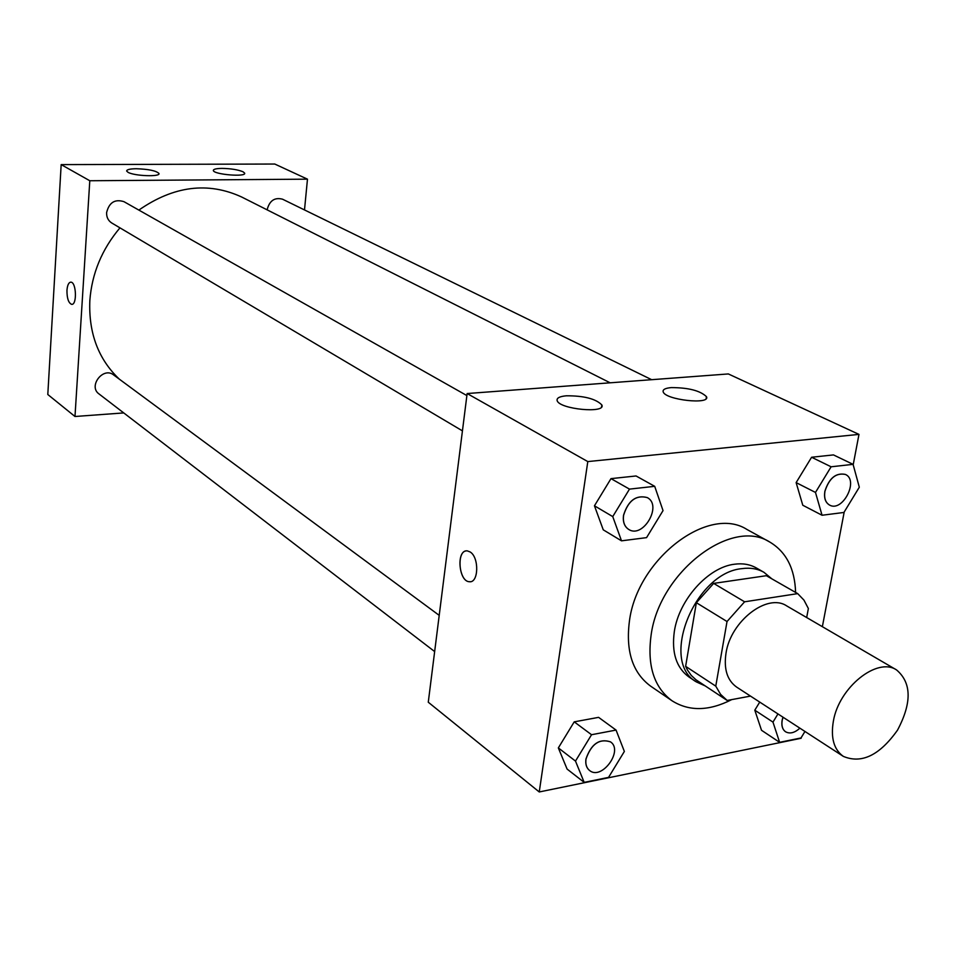 <?xml version="1.0" encoding="UTF-8"?>
<svg xmlns="http://www.w3.org/2000/svg" width="956" height="956" viewBox="0 0 956 956"><rect width="100%" height="100%" fill="white"/><g stroke="black" fill="none" stroke-linecap="round" stroke-linejoin="round"><path stroke-width="1.43" d="M833.369 721.183C838.926 687.424 877.226 656.76 896.537 669.917C911.642 682.751 911.964 702.827 897.529 730.121C879.663 755.312 861.595 764.059 843.323 756.375C833.883 749.588 830.573 737.865 833.369 721.183M843.323 756.375L736.646 687.101C727.217 680.373 723.668 669.081 725.998 653.223C730.587 621.149 767.321 592.84 786.645 605.865L896.537 669.917M696.362 602.71L713.654 583.399L766.365 575.703L797.71 593.628L744.593 601.802L727.026 621.52L696.362 602.71L685.631 666.344L687.472 670.06L691.308 675.474L696.016 679.824L727.169 700.461L750.508 696.099M806.673 617.54L808.37 608.53L803.948 600.105L797.71 593.628M727.026 621.52L715.769 686.145L720.585 694.355L727.169 700.461M713.654 583.399L744.593 601.802M685.631 666.344L715.769 686.145M771.827 578.822L763.916 572.285C757.594 568.724 750.341 567.505 742.155 568.617C694.701 572.477 659.222 661.588 696.422 681.939L705.074 685.858M696.422 681.939L689.073 677.075C676.346 667.874 671.435 652.661 674.338 631.45C679.011 599.615 708.241 567.147 734.519 564.219C742.692 563.12 749.946 564.363 756.256 567.912L763.916 572.285M731.687 699.625C709.053 711.156 689.18 711.539 672.056 700.796C654.035 687.46 647.057 665.579 651.096 635.178C659.258 572.309 731.304 517.172 769.771 542.04C786.226 551.875 794.83 568.665 795.595 592.409M672.056 700.796L650.594 686.121C632.609 672.809 625.559 651.12 629.43 621.065C637.234 558.913 708.587 504.708 746.995 529.493L769.771 542.04M853.194 464.783L858.978 434.394L587.797 461.581L539.244 791.962L801.116 738.271L801.271 737.506M822.363 626.694L844.208 511.986M654.705 486.329L636.063 475.969L610.992 478.633L594.453 505.796L603.248 529.827L621.508 540.833L646.567 537.63L663.034 510.612L654.705 486.329L629.49 489.114L612.748 516.599L621.508 540.833M853.075 464.353L833.465 454.913L811.596 457.255L796.133 482.613L802.789 505.246L822.052 515.248L843.921 512.464L859.313 487.213L853.075 464.353L831.111 466.791L815.48 492.436L822.052 515.248M777.957 713.929L772.974 722.115L754.798 710.188L759.733 702.098L754.798 710.188L761.526 730.288L779.618 742.334L800.997 737.96L804.952 731.46M616.058 730.073L598.587 717.358L574.221 721.852L558.34 747.915L567.087 769.066L584.188 782.378L608.554 777.383L624.364 751.44L616.058 730.073L591.549 734.722L575.488 761.084L584.188 782.378M587.797 461.581L467.137 393.537L728.341 373.939L858.978 434.394M467.137 393.537L428.276 702.218L539.244 791.962M470.125 551.947C479.386 557.384 478.657 583.387 469.324 581.726C458.39 581.463 456.287 549.21 467.329 550.883L470.125 551.947M466.337 550.895C456.096 551.421 459.023 581.559 469.336 581.726L470.352 581.702M671.243 387.598C688.463 387.634 700.198 390.657 706.46 396.656C710.965 404.986 665.34 399.955 663.201 391.876C662.532 389.582 665.209 388.148 671.243 387.598M566.37 395.796C583.985 395.736 595.803 398.783 601.838 404.938C606.427 413.793 559.308 409.264 557.157 400.624C556.5 398.043 559.571 396.429 566.37 395.796M119.309 379.138C98.337 359.205 88.514 332.999 89.84 300.519C91.884 273.5 101.922 249.277 119.954 227.851M138.859 210.093C173.705 185.87 207.99 181.521 241.713 197.032L610.131 382.806M439.21 615.365L113.561 374.895C103.212 366.495 88.012 386.236 98.958 393.896L434.657 651.574M267.106 209.83C269.484 200.676 274.623 197.139 282.534 199.195L651.657 379.687M462.441 430.869L111.744 222.987C108.171 220.669 106.463 217.203 106.606 212.591C109.115 202.469 114.911 198.836 123.981 201.68L466.887 395.581M89.792 180.744L307.474 179.166L274.778 164.038L61.172 164.611L89.792 180.744L74.986 416.493L123.754 412.92M304.498 209.938L307.474 179.166M242.955 171.733L244.628 173.096C246.791 177.242 213.893 174.59 213.343 170.562C213.236 169.212 216.128 168.495 222.019 168.399C230.874 168.567 237.853 169.678 242.955 171.733M128.032 172.307L126.67 171.076C126.61 169.618 129.777 168.842 136.206 168.734C148.467 169.14 156.043 170.706 158.935 173.43C160.931 177.039 134.342 176.095 128.032 172.307M61.172 164.611L47.8 394.505L74.986 416.493M70.672 282.151C68.629 282.546 67.386 285.27 66.956 290.313C67.422 285.043 68.724 282.319 70.899 282.151C76.432 282.151 77.149 305.43 71.581 304.331C68.462 302.909 66.92 298.236 66.956 290.313C66.92 298.236 68.462 302.909 71.592 304.331L71.82 304.331M585.944 759.028C591.178 743.959 599.364 738.235 610.502 741.856L610.549 741.892C623.718 750.603 601.623 780.741 589.565 770.488L589.505 770.44C586.458 767.931 585.275 764.131 585.944 759.028M598.587 717.358L574.221 721.852L591.549 734.722M574.221 721.852L558.34 747.915L575.488 761.084M558.34 747.915L567.087 769.066M589.505 770.44L589.565 770.488C586.518 767.979 585.323 764.167 586.004 759.064C591.226 744.007 599.412 738.283 610.549 741.892M772.974 722.115L779.618 742.334M799.897 728.173C794.615 732.894 789.847 734.1 785.593 731.782L785.533 731.746C782.402 729.476 781.267 725.652 782.128 720.298L782.964 717.179M754.798 710.188L761.526 730.288M785.593 731.782C782.462 729.512 781.327 725.7 782.187 720.346L783.024 717.215M628.713 529.433L628.678 529.409C624.435 526.601 622.703 521.904 623.515 515.32C628.14 500.586 636.039 494.67 647.224 497.562L647.26 497.586C662.663 505.342 643.089 538.933 628.737 529.445C624.483 526.637 622.762 521.94 623.575 515.356C628.2 500.621 636.098 494.706 647.284 497.598L647.224 497.562M636.063 475.969L610.992 478.633L629.49 489.114M610.992 478.633L594.453 505.796L612.748 516.599M594.453 505.796L603.248 529.827M829.605 505.091C825.47 502.629 823.905 498.052 824.92 491.348C829.151 478.191 835.998 472.551 845.439 474.451C859.205 480.318 842.511 512.583 829.605 505.091L829.545 505.055C825.398 502.593 823.845 498.016 824.861 491.312C829.091 478.155 835.926 472.527 845.367 474.415L845.403 474.439M833.465 454.913L811.596 457.255L831.111 466.791M811.596 457.255L796.133 482.613L815.48 492.436M796.133 482.613L802.789 505.246M706.46 396.656L706.137 398.604M601.838 404.938L601.539 406.969"/></g></svg>
